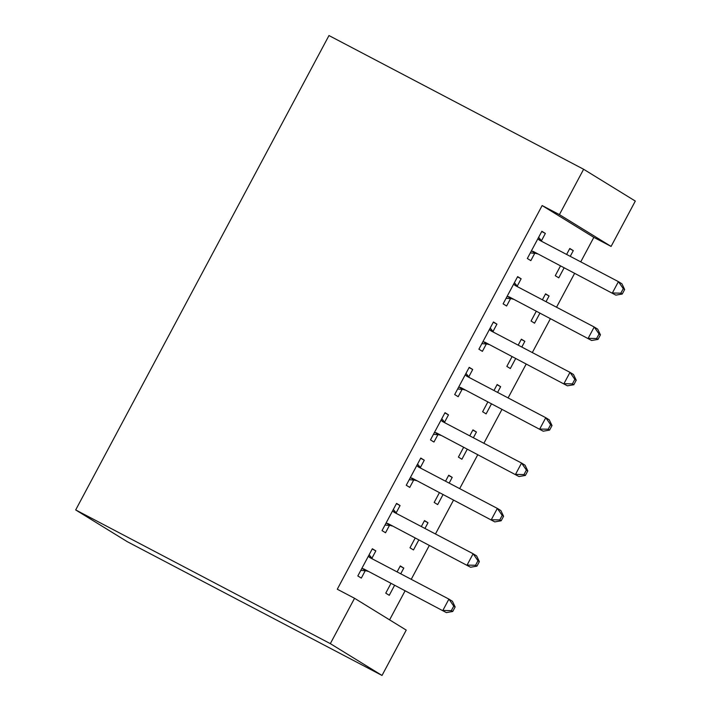 <?xml version="1.0" encoding="UTF-8"?>
<svg xmlns="http://www.w3.org/2000/svg" width="711" height="711" viewBox="0 0 711 711"><rect width="100%" height="100%" fill="white"/><g stroke="black" fill="none" stroke-linecap="round" stroke-linejoin="round"><path stroke-width="1.07" d="M389.592 619.859L405.048 590.912M411.234 579.323L429.266 545.559M435.452 533.979L453.485 500.206M459.67 488.626L477.694 454.853M483.88 443.273L501.913 409.5M508.098 397.92L526.131 364.148M532.317 352.567L550.35 318.804M556.535 307.214L574.559 273.451M580.745 261.861L593.836 237.358L611.096 246.424L559.415 214.615L583.624 169.262L328.98 35.55L75.686 509.929L127.376 541.738L382.02 675.45L406.23 630.097L354.549 598.289L330.331 643.642L382.02 675.45M583.624 169.262L635.314 201.071L611.096 246.424M424.378 520.834L427.995 522.736L424.503 520.585L421.321 526.558M427.995 522.736L424.947 528.46M418.761 540.04L413.473 549.95L409.98 547.799L415.135 538.138M396.436 503.637L400.062 505.548L396.569 503.397L382.038 530.61L385.531 532.752L389.45 525.411M400.062 505.548L396.143 512.889M472.806 430.128L476.432 432.03L472.939 429.879L469.749 435.852M476.432 432.03L473.375 437.754M467.189 449.334L461.901 459.244L458.408 457.093L463.563 447.432M444.873 412.94L448.49 414.842L444.997 412.691L430.475 439.905L433.959 442.055L437.878 434.714M448.49 414.842L444.571 422.183M521.234 339.423L524.86 341.324L521.367 339.183L518.186 345.146M524.86 341.324L521.803 347.048M515.617 358.637L510.329 368.538L506.836 366.387L512 356.726M493.301 322.234L496.927 324.136L493.434 321.985L478.903 349.199L482.396 351.35L486.315 344.008M496.927 324.136L493.007 331.477M569.671 248.726L573.288 250.627L569.804 248.477L566.614 254.44M573.288 250.627L570.24 256.342M564.054 267.931L558.766 277.832L555.273 275.69L560.428 266.03M541.729 231.528L545.355 233.43L541.862 231.279L527.331 258.493L530.824 260.644L534.743 253.303M545.355 233.43L541.435 240.771M593.836 237.358L542.146 205.55L337.281 589.223L354.549 598.289M517.519 276.881L521.136 278.783L517.644 276.632L503.121 303.846L506.614 305.997L510.534 298.656M521.136 278.783L517.217 286.124M545.453 294.07L549.079 295.98L545.586 293.83L542.395 299.793M549.079 295.98L546.021 301.695M539.836 313.284L534.548 323.185L531.055 321.043L536.21 311.382M469.082 367.587L472.708 369.489L469.216 367.338L454.685 394.552L458.177 396.702L462.097 389.361M472.708 369.489L468.789 376.83M497.025 384.775L500.642 386.677L497.149 384.535L493.967 390.499M500.642 386.677L497.593 392.401M491.408 403.981L486.12 413.891L482.627 411.74L487.782 402.079M420.654 458.293L424.28 460.195L420.788 458.044L406.257 485.258L409.749 487.399L413.669 480.058M424.28 460.195L420.361 467.536M448.588 475.481L452.214 477.383L448.721 475.232L445.539 481.205M452.214 477.383L449.156 483.107M442.971 494.687L437.683 504.597L434.19 502.446L439.354 492.785M372.217 548.99L375.843 550.892L372.351 548.75L357.82 575.954L361.312 578.105L365.232 570.764M375.843 550.892L371.924 558.233M400.16 566.187L403.786 568.089L400.293 565.938L397.102 571.902M403.786 568.089L400.728 573.813M394.543 585.393L389.255 595.303L385.762 593.152L390.917 583.491M542.146 205.55L559.415 214.615M330.331 643.642L75.686 509.929M533.819 251.738L615.859 295.136L533.819 251.738A5.146 4.87 -58.4 0 0 532.032 251.214L531.25 251.152M620.845 293.172L612.367 292.985L618.419 281.645L621.912 283.796L624.658 289.501L623.263 288.639L620.845 293.172L622.241 294.034L624.658 289.501M537.943 238.62L538.431 239.225A5.146 4.87 -58.4 0 0 539.871 240.398L618.419 281.645L623.263 288.639M537.312 253.889A5.146 4.87 -58.4 0 0 535.525 253.365L530.299 252.929M538.627 237.341L541.924 241.376A5.146 4.87 -58.4 0 0 542.093 241.562M615.859 295.136L622.241 294.034M509.6 297.091L591.641 340.489L509.6 297.091A5.146 4.87 -58.4 0 0 507.814 296.567L507.041 296.505M596.627 338.525L588.148 338.338L594.209 326.998L597.693 329.149L600.448 334.845L599.044 333.992L596.627 338.525L598.022 339.387L600.448 334.845M513.724 283.973L514.222 284.578A5.146 4.87 -58.4 0 0 515.653 285.751L594.209 326.998L599.044 333.992M513.093 299.233A5.146 4.87 -58.4 0 0 511.307 298.718L506.09 298.282M514.417 282.694L517.706 286.729A5.146 4.87 -58.4 0 0 517.875 286.915M591.641 340.489L598.022 339.387M485.382 342.444L567.431 385.833L485.382 342.444A5.146 4.87 -58.4 0 0 483.596 341.92L482.822 341.858M572.408 383.878L563.939 383.691L569.991 372.351L573.484 374.501L576.23 380.198L574.835 379.345L572.408 383.878L573.804 384.74L576.23 380.198M489.515 329.326L490.003 329.931A5.146 4.87 -58.4 0 0 491.434 331.104L569.991 372.351L574.835 379.345M488.875 344.586A5.146 4.87 -58.4 0 0 487.088 344.071L481.871 343.635M490.199 328.047L493.496 332.081A5.146 4.87 -58.4 0 0 493.656 332.268M567.431 385.833L573.804 384.74M461.172 387.788L543.213 431.186L461.172 387.788A5.146 4.87 -58.4 0 0 459.386 387.273L458.604 387.211M548.19 429.231L539.72 429.044L545.772 417.704L549.265 419.854L552.012 425.551L550.616 424.698L548.19 429.231L549.594 430.093L552.012 425.551M465.296 374.679L465.785 375.284A5.146 4.87 -58.4 0 0 467.225 376.457L545.772 417.704L550.616 424.698M464.656 389.939A5.146 4.87 -58.4 0 0 462.879 389.424L457.653 388.988M465.981 373.391L469.278 377.425A5.146 4.87 -58.4 0 0 469.447 377.621M543.213 431.186L549.594 430.093M436.954 433.141L518.994 476.539L436.954 433.141A5.146 4.87 -58.4 0 0 435.168 432.626L434.394 432.564M523.98 474.584L515.502 474.388L521.554 463.057L525.047 465.198L527.793 470.904L526.398 470.042L523.98 474.584L525.376 475.437L527.793 470.904M441.078 420.032L441.567 420.636A5.146 4.87 -58.4 0 0 443.006 421.81L521.554 463.057L526.398 470.042M440.447 435.292A5.146 4.87 -58.4 0 0 438.66 434.776L433.443 434.341M441.771 418.743L445.059 422.778A5.146 4.87 -58.4 0 0 445.228 422.974M518.994 476.539L525.376 475.437M412.736 478.494L494.785 521.892L412.736 478.494A5.146 4.87 -58.4 0 0 410.949 477.979L410.176 477.916M499.762 519.937L491.292 519.741L497.345 508.409L500.837 510.551L503.584 516.257L502.188 515.395L499.762 519.937L501.157 520.79L503.584 516.257M416.868 465.385L417.357 465.981A5.146 4.87 -58.4 0 0 418.788 467.163L497.345 508.409L502.188 515.395M416.228 480.645A5.146 4.87 -58.4 0 0 414.442 480.129L409.225 479.694M417.553 464.096L420.85 468.131A5.146 4.87 -58.4 0 0 421.01 468.327M494.785 521.892L501.157 520.79M388.517 523.847L470.566 567.245L388.517 523.847A5.146 4.87 -58.4 0 0 386.74 523.332L385.957 523.269M475.543 565.281L467.074 565.094L473.126 553.753L476.619 555.904L479.365 561.61L477.97 560.748L475.543 565.281L476.948 566.143L479.365 561.61M392.65 510.738L393.139 511.333A5.146 4.87 -58.4 0 0 394.578 512.507L473.126 553.753L477.97 560.748M392.01 525.998A5.146 4.87 -58.4 0 0 390.223 525.482L385.007 525.047M393.334 509.449L396.631 513.484A5.146 4.87 -58.4 0 0 396.8 513.68M470.566 567.245L476.948 566.143M364.308 569.2L446.348 612.598L364.308 569.2A5.146 4.87 -58.4 0 0 362.521 568.684L361.739 568.613M451.334 610.633L442.855 610.447L448.908 599.106L452.4 601.257L455.147 606.963L453.751 606.101L451.334 610.633L452.729 611.496L455.147 606.963M368.431 556.091L368.92 556.686A5.146 4.87 -58.4 0 0 370.36 557.859L448.908 599.106L453.751 606.101M367.8 571.351A5.146 4.87 -58.4 0 0 366.014 570.835L360.797 570.4M369.116 554.802L372.413 558.837A5.146 4.87 -58.4 0 0 372.582 559.033M446.348 612.598L452.729 611.496M538.431 239.225L541.924 241.376M532.032 251.214L535.525 253.365M514.222 284.578L517.706 286.729M507.814 296.567L511.307 298.718M490.003 329.931L493.496 332.081M483.596 341.92L487.088 344.071M465.785 375.284L469.278 377.425M459.386 387.273L462.879 389.424M441.567 420.636L445.059 422.778M435.168 432.626L438.66 434.776M417.357 465.981L420.85 468.131M410.949 477.979L414.442 480.129M393.139 511.333L396.631 513.484M386.74 523.332L390.223 525.482M368.92 556.686L372.413 558.837M362.521 568.684L366.014 570.835"/></g></svg>
